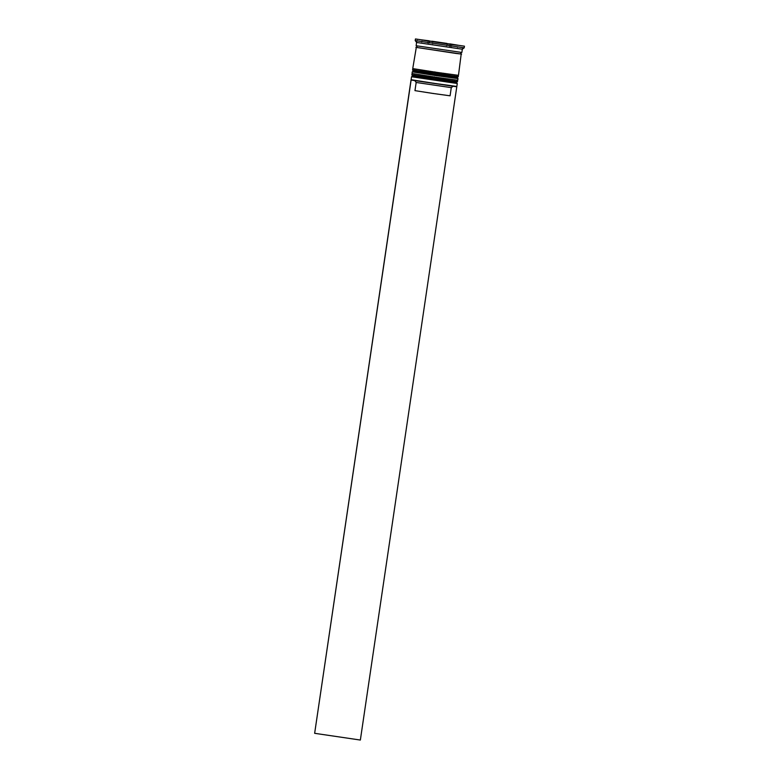 <?xml version="1.0" encoding="UTF-8"?>
<svg xmlns="http://www.w3.org/2000/svg" width="779" height="779" viewBox="0 0 779 779"><rect width="100%" height="100%" fill="white"/><g stroke="black" fill="none" stroke-linecap="round" stroke-linejoin="round"><path stroke-width="0.58" stroke-dasharray="3.9 2.92" d="M456.484 86.703L411.4 80.062L453.037 86.342M456.835 86.45L411.108 79.692M435.198 79.477L456.436 82.379L412.666 75.923L412.997 73.635L456.767 80.091L412.997 73.635M411.536 76.751L457.263 83.509M435.928 74.58L457.156 77.481L413.386 71.016L413.727 68.737L457.497 75.193L413.727 68.737M412.266 71.853L457.994 78.601M462.337 49.213L416.599 42.456M464.206 47.821L415.207 40.586M457.75 80.237L412.023 73.489M458.471 75.339L412.743 68.591M461.197 54.004L416.307 47.373M461.85 52.475L416.122 45.727M446.893 43.77L446.464 46.691L431.498 44.481L431.926 41.599M414.866 80.714L453.164 86.245M414.779 80.597L411.497 80.11M450.077 95.807L414.964 90.637M450.778 44.374L450.301 47.587L457.4 48.493L457.867 45.299M432.949 41.745L432.472 44.978L447.438 47.178L447.915 43.955M422.111 40.021L421.643 43.225L429.511 44.52L429.979 41.306M429.073 41.102L428.635 44.082L421.536 43.176L422.004 40.011M462.093 49.165L416.843 42.504L462.093 49.165L462.57 45.903M451.362 47.792L451.849 44.53M428.742 44.461L429.229 41.199M416.843 42.504L417.33 39.232M427.574 43.867L428.041 40.664M450.194 47.207L450.671 43.994M457.4 48.493L450.301 47.587M447.438 47.178L432.472 44.978M429.511 44.52L421.643 43.225M421.536 43.176L428.635 44.082M431.498 44.481L446.464 46.691M457.292 48.444L449.425 47.149L457.292 48.444L457.77 45.211M449.425 47.149L449.853 44.237M453.066 86.196L451.187 87.589L416.074 82.418L414.681 80.549M451.187 87.589L449.98 95.759L414.866 90.588L416.074 82.418M449.98 95.759L414.866 90.588M456.728 86.742L360.258 740.001L314.55 733.263M457.555 81.552L411.828 74.794M435.539 77.199L434.234 76.537L435.539 77.199M411.877 74.463L457.604 81.22M458.286 76.644L412.549 69.896M436.259 72.291L434.955 71.629L436.259 72.291M412.597 69.565L458.334 76.323M460.749 53.147L461.509 52.456L438.304 48.756L439.668 49.447L416.453 45.795L416.979 46.682M416.259 47.383L461.246 54.024L416.22 47.383M457.098 80.198L412.656 73.635M457.818 75.3L413.376 68.737M456.436 82.379L456.767 80.091M457.497 75.193L457.176 77.501"/><path stroke-width="1.17" d="M434.653 83.411L456.835 86.45L457.273 83.509L411.536 76.751L411.108 79.692L434.653 83.411M456.436 86.732L411.117 80.052L314.648 733.312L360.356 740.05L456.835 86.45M457.176 77.501L457.994 78.611L435.812 75.573L412.257 71.853L413.367 71.035M462.337 49.213L461.85 52.475L416.122 45.727L416.599 42.456L462.327 49.213L464.206 47.821L464.45 46.185L415.45 38.95L464.45 46.185M416.599 42.456L415.207 40.586L464.206 47.821M412.257 71.853L412.023 73.489L435.568 77.209L457.75 80.237L457.994 78.611M416.307 47.373L412.743 68.591L436.289 72.311L458.471 75.339L461.197 54.004M415.879 47.353L461.606 54.111M446.893 43.77L431.926 41.599M416.171 82.467L414.964 90.637L432.997 93.461L450.077 95.807L451.284 87.638L416.171 82.467L414.779 80.597M453.164 86.245L451.284 87.638M450.778 44.374L457.867 45.299M432.949 41.745L447.915 43.955M422.111 40.021L429.979 41.306M429.073 41.102L422.004 40.011M450.788 44.325L457.877 45.231M432.958 41.715L447.915 43.916M422.121 39.963L429.989 41.258M429.112 40.81L422.023 39.904M446.942 43.42L431.985 41.219M451.849 44.53L417.33 39.232L451.849 44.53M413.386 71.016L435.928 74.58L413.152 70.957L412.549 69.896L458.286 76.644L457.263 77.501L435.928 74.58M412.666 75.923L435.198 79.477L412.432 75.855L411.828 74.794L457.555 81.552L456.543 82.399L435.198 79.477M457.77 45.211L449.853 44.237M457.779 45.172L449.911 43.877M411.02 80.003L314.648 733.312M457.555 81.552L411.828 74.794M458.286 76.644L412.549 69.896M461.509 52.456L460.749 53.147L461.275 54.033L456.056 53.449L416.259 47.383M457.604 81.22L457.098 80.198M412.656 73.635L411.877 74.463M458.334 76.323L457.818 75.3M413.376 68.737L412.597 69.565M416.453 45.795L416.979 46.682L416.22 47.383M456.445 82.399L457.263 83.509M415.207 40.586L415.45 38.95M412.646 75.933L411.536 76.751"/></g></svg>
